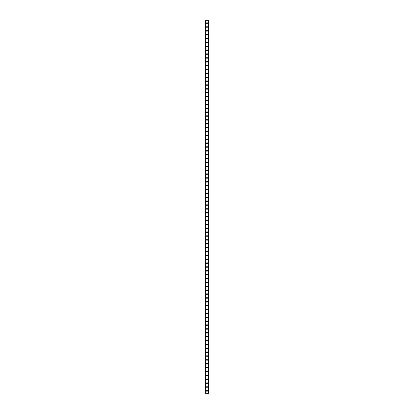 <?xml version="1.0" encoding="UTF-8"?>
<svg xmlns="http://www.w3.org/2000/svg" width="414" height="414" viewBox="0 0 414 414"><rect width="100%" height="100%" fill="white"/><g stroke="black" fill="none" stroke-linecap="round" stroke-linejoin="round"><path stroke-width="0.62" d="M205.768 390.878A0.362 0.362 0 0 1 206.131 390.516A0.362 0.362 0 0 1 206.493 390.878A0.362 0.362 0 0 1 206.131 391.246A0.362 0.362 0 0 1 205.768 390.878M205.768 387.007A0.362 0.362 0 0 1 206.131 386.645A0.362 0.362 0 0 1 206.493 387.007A0.362 0.362 0 0 1 206.131 387.375A0.362 0.362 0 0 1 205.768 387.007M205.768 383.136A0.362 0.362 0 0 1 206.131 382.774A0.362 0.362 0 0 1 206.493 383.136A0.362 0.362 0 0 1 206.131 383.499A0.362 0.362 0 0 1 205.768 383.136M205.768 379.265A0.362 0.362 0 0 1 206.131 378.903A0.362 0.362 0 0 1 206.493 379.265A0.362 0.362 0 0 1 206.131 379.628A0.362 0.362 0 0 1 205.768 379.265M205.768 375.394A0.362 0.362 0 0 1 206.131 375.032A0.362 0.362 0 0 1 206.493 375.394A0.362 0.362 0 0 1 206.131 375.757A0.362 0.362 0 0 1 205.768 375.394M205.768 371.524A0.362 0.362 0 0 1 206.131 371.161A0.362 0.362 0 0 1 206.493 371.524A0.362 0.362 0 0 1 206.131 371.886A0.362 0.362 0 0 1 205.768 371.524M205.768 367.653A0.362 0.362 0 0 1 206.131 367.29A0.362 0.362 0 0 1 206.493 367.653A0.362 0.362 0 0 1 206.131 368.015A0.362 0.362 0 0 1 205.768 367.653M205.768 363.782A0.362 0.362 0 0 1 206.131 363.42A0.362 0.362 0 0 1 206.493 363.782A0.362 0.362 0 0 1 206.131 364.144A0.362 0.362 0 0 1 205.768 363.782M205.768 359.911A0.362 0.362 0 0 1 206.131 359.549A0.362 0.362 0 0 1 206.493 359.911A0.362 0.362 0 0 1 206.131 360.273A0.362 0.362 0 0 1 205.768 359.911M205.768 356.04A0.362 0.362 0 0 1 206.131 355.678A0.362 0.362 0 0 1 206.493 356.04A0.362 0.362 0 0 1 206.131 356.402A0.362 0.362 0 0 1 205.768 356.04M205.768 352.169A0.362 0.362 0 0 1 206.131 351.807A0.362 0.362 0 0 1 206.493 352.169A0.362 0.362 0 0 1 206.131 352.531A0.362 0.362 0 0 1 205.768 352.169M205.768 348.298A0.362 0.362 0 0 1 206.131 347.936A0.362 0.362 0 0 1 206.493 348.298A0.362 0.362 0 0 1 206.131 348.66A0.362 0.362 0 0 1 205.768 348.298M205.768 344.427A0.362 0.362 0 0 1 206.131 344.065A0.362 0.362 0 0 1 206.493 344.427A0.362 0.362 0 0 1 206.131 344.79A0.362 0.362 0 0 1 205.768 344.427M205.768 340.556A0.362 0.362 0 0 1 206.131 340.194A0.362 0.362 0 0 1 206.493 340.556A0.362 0.362 0 0 1 206.131 340.919A0.362 0.362 0 0 1 205.768 340.556M205.768 336.685A0.362 0.362 0 0 1 206.131 336.323A0.362 0.362 0 0 1 206.493 336.685A0.362 0.362 0 0 1 206.131 337.048A0.362 0.362 0 0 1 205.768 336.685M205.768 332.815A0.362 0.362 0 0 1 206.131 332.452A0.362 0.362 0 0 1 206.493 332.815A0.362 0.362 0 0 1 206.131 333.177A0.362 0.362 0 0 1 205.768 332.815M205.768 328.944A0.362 0.362 0 0 1 206.131 328.581A0.362 0.362 0 0 1 206.493 328.944A0.362 0.362 0 0 1 206.131 329.306A0.362 0.362 0 0 1 205.768 328.944M205.768 325.073A0.362 0.362 0 0 1 206.131 324.705A0.362 0.362 0 0 1 206.493 325.073A0.362 0.362 0 0 1 206.131 325.435A0.362 0.362 0 0 1 205.768 325.073M205.768 321.202A0.362 0.362 0 0 1 206.131 320.834A0.362 0.362 0 0 1 206.493 321.202A0.362 0.362 0 0 1 206.131 321.564A0.362 0.362 0 0 1 205.768 321.202M205.768 317.326A0.362 0.362 0 0 1 206.131 316.964A0.362 0.362 0 0 1 206.493 317.326A0.362 0.362 0 0 1 206.131 317.693A0.362 0.362 0 0 1 205.768 317.326M205.768 313.455A0.362 0.362 0 0 1 206.131 313.093A0.362 0.362 0 0 1 206.493 313.455A0.362 0.362 0 0 1 206.131 313.822A0.362 0.362 0 0 1 205.768 313.455M205.768 309.584A0.362 0.362 0 0 1 206.131 309.222A0.362 0.362 0 0 1 206.493 309.584A0.362 0.362 0 0 1 206.131 309.951A0.362 0.362 0 0 1 205.768 309.584M205.768 305.713A0.362 0.362 0 0 1 206.131 305.351A0.362 0.362 0 0 1 206.493 305.713A0.362 0.362 0 0 1 206.131 306.075A0.362 0.362 0 0 1 205.768 305.713M205.768 301.842A0.362 0.362 0 0 1 206.131 301.48A0.362 0.362 0 0 1 206.493 301.842A0.362 0.362 0 0 1 206.131 302.204A0.362 0.362 0 0 1 205.768 301.842M205.768 297.971A0.362 0.362 0 0 1 206.131 297.609A0.362 0.362 0 0 1 206.493 297.971A0.362 0.362 0 0 1 206.131 298.334A0.362 0.362 0 0 1 205.768 297.971M205.768 294.1A0.362 0.362 0 0 1 206.131 293.738A0.362 0.362 0 0 1 206.493 294.1A0.362 0.362 0 0 1 206.131 294.463A0.362 0.362 0 0 1 205.768 294.1M205.768 290.23A0.362 0.362 0 0 1 206.131 289.867A0.362 0.362 0 0 1 206.493 290.23A0.362 0.362 0 0 1 206.131 290.592A0.362 0.362 0 0 1 205.768 290.23M205.768 286.359A0.362 0.362 0 0 1 206.131 285.996A0.362 0.362 0 0 1 206.493 286.359A0.362 0.362 0 0 1 206.131 286.721A0.362 0.362 0 0 1 205.768 286.359M205.768 282.488A0.362 0.362 0 0 1 206.131 282.125A0.362 0.362 0 0 1 206.493 282.488A0.362 0.362 0 0 1 206.131 282.85A0.362 0.362 0 0 1 205.768 282.488M205.768 278.617A0.362 0.362 0 0 1 206.131 278.255A0.362 0.362 0 0 1 206.493 278.617A0.362 0.362 0 0 1 206.131 278.979A0.362 0.362 0 0 1 205.768 278.617M205.768 274.746A0.362 0.362 0 0 1 206.131 274.384A0.362 0.362 0 0 1 206.493 274.746A0.362 0.362 0 0 1 206.131 275.108A0.362 0.362 0 0 1 205.768 274.746M205.768 270.875A0.362 0.362 0 0 1 206.131 270.513A0.362 0.362 0 0 1 206.493 270.875A0.362 0.362 0 0 1 206.131 271.237A0.362 0.362 0 0 1 205.768 270.875M205.768 267.004A0.362 0.362 0 0 1 206.131 266.642A0.362 0.362 0 0 1 206.493 267.004A0.362 0.362 0 0 1 206.131 267.366A0.362 0.362 0 0 1 205.768 267.004M205.768 263.133A0.362 0.362 0 0 1 206.131 262.771A0.362 0.362 0 0 1 206.493 263.133A0.362 0.362 0 0 1 206.131 263.495A0.362 0.362 0 0 1 205.768 263.133M205.768 259.262A0.362 0.362 0 0 1 206.131 258.9A0.362 0.362 0 0 1 206.493 259.262A0.362 0.362 0 0 1 206.131 259.625A0.362 0.362 0 0 1 205.768 259.262M205.768 255.391A0.362 0.362 0 0 1 206.131 255.029A0.362 0.362 0 0 1 206.493 255.391A0.362 0.362 0 0 1 206.131 255.754A0.362 0.362 0 0 1 205.768 255.391M205.768 251.521A0.362 0.362 0 0 1 206.131 251.153A0.362 0.362 0 0 1 206.493 251.521A0.362 0.362 0 0 1 206.131 251.883A0.362 0.362 0 0 1 205.768 251.521M205.768 247.65A0.362 0.362 0 0 1 206.131 247.282A0.362 0.362 0 0 1 206.493 247.65A0.362 0.362 0 0 1 206.131 248.012A0.362 0.362 0 0 1 205.768 247.65M205.768 243.774A0.362 0.362 0 0 1 206.131 243.411A0.362 0.362 0 0 1 206.493 243.774A0.362 0.362 0 0 1 206.131 244.141A0.362 0.362 0 0 1 205.768 243.774M205.768 239.903A0.362 0.362 0 0 1 206.131 239.54A0.362 0.362 0 0 1 206.493 239.903A0.362 0.362 0 0 1 206.131 240.27A0.362 0.362 0 0 1 205.768 239.903M205.768 236.032A0.362 0.362 0 0 1 206.131 235.669A0.362 0.362 0 0 1 206.493 236.032A0.362 0.362 0 0 1 206.131 236.399A0.362 0.362 0 0 1 205.768 236.032M205.768 232.161A0.362 0.362 0 0 1 206.131 231.799A0.362 0.362 0 0 1 206.493 232.161A0.362 0.362 0 0 1 206.131 232.523A0.362 0.362 0 0 1 205.768 232.161M205.768 228.29A0.362 0.362 0 0 1 206.131 227.928A0.362 0.362 0 0 1 206.493 228.29A0.362 0.362 0 0 1 206.131 228.652A0.362 0.362 0 0 1 205.768 228.29M205.768 224.419A0.362 0.362 0 0 1 206.131 224.057A0.362 0.362 0 0 1 206.493 224.419A0.362 0.362 0 0 1 206.131 224.781A0.362 0.362 0 0 1 205.768 224.419M205.768 220.548A0.362 0.362 0 0 1 206.131 220.186A0.362 0.362 0 0 1 206.493 220.548A0.362 0.362 0 0 1 206.131 220.91A0.362 0.362 0 0 1 205.768 220.548M205.768 216.677A0.362 0.362 0 0 1 206.131 216.315A0.362 0.362 0 0 1 206.493 216.677A0.362 0.362 0 0 1 206.131 217.039A0.362 0.362 0 0 1 205.768 216.677M205.768 212.806A0.362 0.362 0 0 1 206.131 212.444A0.362 0.362 0 0 1 206.493 212.806A0.362 0.362 0 0 1 206.131 213.169A0.362 0.362 0 0 1 205.768 212.806M205.768 208.935A0.362 0.362 0 0 1 206.131 208.573A0.362 0.362 0 0 1 206.493 208.935A0.362 0.362 0 0 1 206.131 209.298A0.362 0.362 0 0 1 205.768 208.935M205.768 205.065A0.362 0.362 0 0 1 206.131 204.702A0.362 0.362 0 0 1 206.493 205.065A0.362 0.362 0 0 1 206.131 205.427A0.362 0.362 0 0 1 205.768 205.065M205.768 201.194A0.362 0.362 0 0 1 206.131 200.831A0.362 0.362 0 0 1 206.493 201.194A0.362 0.362 0 0 1 206.131 201.556A0.362 0.362 0 0 1 205.768 201.194M205.768 197.323A0.362 0.362 0 0 1 206.131 196.96A0.362 0.362 0 0 1 206.493 197.323A0.362 0.362 0 0 1 206.131 197.685A0.362 0.362 0 0 1 205.768 197.323M205.768 193.452A0.362 0.362 0 0 1 206.131 193.09A0.362 0.362 0 0 1 206.493 193.452A0.362 0.362 0 0 1 206.131 193.814A0.362 0.362 0 0 1 205.768 193.452M205.768 189.581A0.362 0.362 0 0 1 206.131 189.219A0.362 0.362 0 0 1 206.493 189.581A0.362 0.362 0 0 1 206.131 189.943A0.362 0.362 0 0 1 205.768 189.581M205.768 185.71A0.362 0.362 0 0 1 206.131 185.348A0.362 0.362 0 0 1 206.493 185.71A0.362 0.362 0 0 1 206.131 186.072A0.362 0.362 0 0 1 205.768 185.71M205.768 181.839A0.362 0.362 0 0 1 206.131 181.477A0.362 0.362 0 0 1 206.493 181.839A0.362 0.362 0 0 1 206.131 182.201A0.362 0.362 0 0 1 205.768 181.839M205.768 177.968A0.362 0.362 0 0 1 206.131 177.601A0.362 0.362 0 0 1 206.493 177.968A0.362 0.362 0 0 1 206.131 178.331A0.362 0.362 0 0 1 205.768 177.968M205.768 174.097A0.362 0.362 0 0 1 206.131 173.73A0.362 0.362 0 0 1 206.493 174.097A0.362 0.362 0 0 1 206.131 174.46A0.362 0.362 0 0 1 205.768 174.097M205.768 170.226A0.362 0.362 0 0 1 206.131 169.859A0.362 0.362 0 0 1 206.493 170.226A0.362 0.362 0 0 1 206.131 170.589A0.362 0.362 0 0 1 205.768 170.226M205.768 166.35A0.362 0.362 0 0 1 206.131 165.988A0.362 0.362 0 0 1 206.493 166.35A0.362 0.362 0 0 1 206.131 166.718A0.362 0.362 0 0 1 205.768 166.35M205.768 162.479A0.362 0.362 0 0 1 206.131 162.117A0.362 0.362 0 0 1 206.493 162.479A0.362 0.362 0 0 1 206.131 162.847A0.362 0.362 0 0 1 205.768 162.479M205.768 158.609A0.362 0.362 0 0 1 206.131 158.246A0.362 0.362 0 0 1 206.493 158.609A0.362 0.362 0 0 1 206.131 158.971A0.362 0.362 0 0 1 205.768 158.609M205.768 154.738A0.362 0.362 0 0 1 206.131 154.375A0.362 0.362 0 0 1 206.493 154.738A0.362 0.362 0 0 1 206.131 155.1A0.362 0.362 0 0 1 205.768 154.738M205.768 150.867A0.362 0.362 0 0 1 206.131 150.505A0.362 0.362 0 0 1 206.493 150.867A0.362 0.362 0 0 1 206.131 151.229A0.362 0.362 0 0 1 205.768 150.867M205.768 146.996A0.362 0.362 0 0 1 206.131 146.634A0.362 0.362 0 0 1 206.493 146.996A0.362 0.362 0 0 1 206.131 147.358A0.362 0.362 0 0 1 205.768 146.996M205.768 143.125A0.362 0.362 0 0 1 206.131 142.763A0.362 0.362 0 0 1 206.493 143.125A0.362 0.362 0 0 1 206.131 143.487A0.362 0.362 0 0 1 205.768 143.125M205.768 139.254A0.362 0.362 0 0 1 206.131 138.892A0.362 0.362 0 0 1 206.493 139.254A0.362 0.362 0 0 1 206.131 139.616A0.362 0.362 0 0 1 205.768 139.254M205.768 135.383A0.362 0.362 0 0 1 206.131 135.021A0.362 0.362 0 0 1 206.493 135.383A0.362 0.362 0 0 1 206.131 135.745A0.362 0.362 0 0 1 205.768 135.383M205.768 131.512A0.362 0.362 0 0 1 206.131 131.15A0.362 0.362 0 0 1 206.493 131.512A0.362 0.362 0 0 1 206.131 131.875A0.362 0.362 0 0 1 205.768 131.512M205.768 127.641A0.362 0.362 0 0 1 206.131 127.279A0.362 0.362 0 0 1 206.493 127.641A0.362 0.362 0 0 1 206.131 128.004A0.362 0.362 0 0 1 205.768 127.641M205.768 123.77A0.362 0.362 0 0 1 206.131 123.408A0.362 0.362 0 0 1 206.493 123.77A0.362 0.362 0 0 1 206.131 124.133A0.362 0.362 0 0 1 205.768 123.77M205.768 119.9A0.362 0.362 0 0 1 206.131 119.537A0.362 0.362 0 0 1 206.493 119.9A0.362 0.362 0 0 1 206.131 120.262A0.362 0.362 0 0 1 205.768 119.9M205.768 116.029A0.362 0.362 0 0 1 206.131 115.666A0.362 0.362 0 0 1 206.493 116.029A0.362 0.362 0 0 1 206.131 116.391A0.362 0.362 0 0 1 205.768 116.029M205.768 112.158A0.362 0.362 0 0 1 206.131 111.796A0.362 0.362 0 0 1 206.493 112.158A0.362 0.362 0 0 1 206.131 112.52A0.362 0.362 0 0 1 205.768 112.158M205.768 108.287A0.362 0.362 0 0 1 206.131 107.925A0.362 0.362 0 0 1 206.493 108.287A0.362 0.362 0 0 1 206.131 108.649A0.362 0.362 0 0 1 205.768 108.287M205.768 104.416A0.362 0.362 0 0 1 206.131 104.049A0.362 0.362 0 0 1 206.493 104.416A0.362 0.362 0 0 1 206.131 104.778A0.362 0.362 0 0 1 205.768 104.416M205.768 100.545A0.362 0.362 0 0 1 206.131 100.178A0.362 0.362 0 0 1 206.493 100.545A0.362 0.362 0 0 1 206.131 100.907A0.362 0.362 0 0 1 205.768 100.545M205.768 96.674A0.362 0.362 0 0 1 206.131 96.307A0.362 0.362 0 0 1 206.493 96.674A0.362 0.362 0 0 1 206.131 97.036A0.362 0.362 0 0 1 205.768 96.674M205.768 92.798A0.362 0.362 0 0 1 206.131 92.436A0.362 0.362 0 0 1 206.493 92.798A0.362 0.362 0 0 1 206.131 93.166A0.362 0.362 0 0 1 205.768 92.798M205.768 88.927A0.362 0.362 0 0 1 206.131 88.565A0.362 0.362 0 0 1 206.493 88.927A0.362 0.362 0 0 1 206.131 89.295A0.362 0.362 0 0 1 205.768 88.927M205.768 85.056A0.362 0.362 0 0 1 206.131 84.694A0.362 0.362 0 0 1 206.493 85.056A0.362 0.362 0 0 1 206.131 85.419A0.362 0.362 0 0 1 205.768 85.056M205.768 81.185A0.362 0.362 0 0 1 206.131 80.823A0.362 0.362 0 0 1 206.493 81.185A0.362 0.362 0 0 1 206.131 81.548A0.362 0.362 0 0 1 205.768 81.185M205.768 77.314A0.362 0.362 0 0 1 206.131 76.952A0.362 0.362 0 0 1 206.493 77.314A0.362 0.362 0 0 1 206.131 77.677A0.362 0.362 0 0 1 205.768 77.314M205.768 73.444A0.362 0.362 0 0 1 206.131 73.081A0.362 0.362 0 0 1 206.493 73.444A0.362 0.362 0 0 1 206.131 73.806A0.362 0.362 0 0 1 205.768 73.444M205.768 69.573A0.362 0.362 0 0 1 206.131 69.21A0.362 0.362 0 0 1 206.493 69.573A0.362 0.362 0 0 1 206.131 69.935A0.362 0.362 0 0 1 205.768 69.573M205.768 65.702A0.362 0.362 0 0 1 206.131 65.34A0.362 0.362 0 0 1 206.493 65.702A0.362 0.362 0 0 1 206.131 66.064A0.362 0.362 0 0 1 205.768 65.702M205.768 61.831A0.362 0.362 0 0 1 206.131 61.469A0.362 0.362 0 0 1 206.493 61.831A0.362 0.362 0 0 1 206.131 62.193A0.362 0.362 0 0 1 205.768 61.831M205.768 57.96A0.362 0.362 0 0 1 206.131 57.598A0.362 0.362 0 0 1 206.493 57.96A0.362 0.362 0 0 1 206.131 58.322A0.362 0.362 0 0 1 205.768 57.96M205.768 54.089A0.362 0.362 0 0 1 206.131 53.727A0.362 0.362 0 0 1 206.493 54.089A0.362 0.362 0 0 1 206.131 54.451A0.362 0.362 0 0 1 205.768 54.089M205.768 50.218A0.362 0.362 0 0 1 206.131 49.856A0.362 0.362 0 0 1 206.493 50.218A0.362 0.362 0 0 1 206.131 50.58A0.362 0.362 0 0 1 205.768 50.218M205.768 46.347A0.362 0.362 0 0 1 206.131 45.985A0.362 0.362 0 0 1 206.493 46.347A0.362 0.362 0 0 1 206.131 46.71A0.362 0.362 0 0 1 205.768 46.347M205.768 42.476A0.362 0.362 0 0 1 206.131 42.114A0.362 0.362 0 0 1 206.493 42.476A0.362 0.362 0 0 1 206.131 42.839A0.362 0.362 0 0 1 205.768 42.476M205.768 38.605A0.362 0.362 0 0 1 206.131 38.243A0.362 0.362 0 0 1 206.493 38.605A0.362 0.362 0 0 1 206.131 38.968A0.362 0.362 0 0 1 205.768 38.605M205.768 34.735A0.362 0.362 0 0 1 206.131 34.372A0.362 0.362 0 0 1 206.493 34.735A0.362 0.362 0 0 1 206.131 35.097A0.362 0.362 0 0 1 205.768 34.735M205.768 30.864A0.362 0.362 0 0 1 206.131 30.501A0.362 0.362 0 0 1 206.493 30.864A0.362 0.362 0 0 1 206.131 31.226A0.362 0.362 0 0 1 205.768 30.864M205.768 26.993A0.362 0.362 0 0 1 206.131 26.625A0.362 0.362 0 0 1 206.493 26.993A0.362 0.362 0 0 1 206.131 27.355A0.362 0.362 0 0 1 205.768 26.993M205.768 23.122A0.362 0.362 0 0 1 206.131 22.754A0.362 0.362 0 0 1 206.493 23.122A0.362 0.362 0 0 1 206.131 23.484A0.362 0.362 0 0 1 205.768 23.122M207.507 390.878A0.362 0.362 0 0 1 207.869 390.516A0.362 0.362 0 0 1 208.232 390.878A0.362 0.362 0 0 1 207.869 391.246A0.362 0.362 0 0 1 207.507 390.878M207.507 387.007A0.362 0.362 0 0 1 207.869 386.645A0.362 0.362 0 0 1 208.232 387.007A0.362 0.362 0 0 1 207.869 387.375A0.362 0.362 0 0 1 207.507 387.007M207.507 383.136A0.362 0.362 0 0 1 207.869 382.774A0.362 0.362 0 0 1 208.232 383.136A0.362 0.362 0 0 1 207.869 383.499A0.362 0.362 0 0 1 207.507 383.136M207.507 379.265A0.362 0.362 0 0 1 207.869 378.903A0.362 0.362 0 0 1 208.232 379.265A0.362 0.362 0 0 1 207.869 379.628A0.362 0.362 0 0 1 207.507 379.265M207.507 375.394A0.362 0.362 0 0 1 207.869 375.032A0.362 0.362 0 0 1 208.232 375.394A0.362 0.362 0 0 1 207.869 375.757A0.362 0.362 0 0 1 207.507 375.394M207.507 371.524A0.362 0.362 0 0 1 207.869 371.161A0.362 0.362 0 0 1 208.232 371.524A0.362 0.362 0 0 1 207.869 371.886A0.362 0.362 0 0 1 207.507 371.524M207.507 367.653A0.362 0.362 0 0 1 207.869 367.29A0.362 0.362 0 0 1 208.232 367.653A0.362 0.362 0 0 1 207.869 368.015A0.362 0.362 0 0 1 207.507 367.653M207.507 363.782A0.362 0.362 0 0 1 207.869 363.42A0.362 0.362 0 0 1 208.232 363.782A0.362 0.362 0 0 1 207.869 364.144A0.362 0.362 0 0 1 207.507 363.782M207.507 359.911A0.362 0.362 0 0 1 207.869 359.549A0.362 0.362 0 0 1 208.232 359.911A0.362 0.362 0 0 1 207.869 360.273A0.362 0.362 0 0 1 207.507 359.911M207.507 356.04A0.362 0.362 0 0 1 207.869 355.678A0.362 0.362 0 0 1 208.232 356.04A0.362 0.362 0 0 1 207.869 356.402A0.362 0.362 0 0 1 207.507 356.04M207.507 352.169A0.362 0.362 0 0 1 207.869 351.807A0.362 0.362 0 0 1 208.232 352.169A0.362 0.362 0 0 1 207.869 352.531A0.362 0.362 0 0 1 207.507 352.169M207.507 348.298A0.362 0.362 0 0 1 207.869 347.936A0.362 0.362 0 0 1 208.232 348.298A0.362 0.362 0 0 1 207.869 348.66A0.362 0.362 0 0 1 207.507 348.298M207.507 344.427A0.362 0.362 0 0 1 207.869 344.065A0.362 0.362 0 0 1 208.232 344.427A0.362 0.362 0 0 1 207.869 344.79A0.362 0.362 0 0 1 207.507 344.427M207.507 340.556A0.362 0.362 0 0 1 207.869 340.194A0.362 0.362 0 0 1 208.232 340.556A0.362 0.362 0 0 1 207.869 340.919A0.362 0.362 0 0 1 207.507 340.556M207.507 336.685A0.362 0.362 0 0 1 207.869 336.323A0.362 0.362 0 0 1 208.232 336.685A0.362 0.362 0 0 1 207.869 337.048A0.362 0.362 0 0 1 207.507 336.685M207.507 332.815A0.362 0.362 0 0 1 207.869 332.452A0.362 0.362 0 0 1 208.232 332.815A0.362 0.362 0 0 1 207.869 333.177A0.362 0.362 0 0 1 207.507 332.815M207.507 328.944A0.362 0.362 0 0 1 207.869 328.581A0.362 0.362 0 0 1 208.232 328.944A0.362 0.362 0 0 1 207.869 329.306A0.362 0.362 0 0 1 207.507 328.944M207.507 325.073A0.362 0.362 0 0 1 207.869 324.705A0.362 0.362 0 0 1 208.232 325.073A0.362 0.362 0 0 1 207.869 325.435A0.362 0.362 0 0 1 207.507 325.073M207.507 321.202A0.362 0.362 0 0 1 207.869 320.834A0.362 0.362 0 0 1 208.232 321.202A0.362 0.362 0 0 1 207.869 321.564A0.362 0.362 0 0 1 207.507 321.202M207.507 317.326A0.362 0.362 0 0 1 207.869 316.964A0.362 0.362 0 0 1 208.232 317.326A0.362 0.362 0 0 1 207.869 317.693A0.362 0.362 0 0 1 207.507 317.326M207.507 313.455A0.362 0.362 0 0 1 207.869 313.093A0.362 0.362 0 0 1 208.232 313.455A0.362 0.362 0 0 1 207.869 313.822A0.362 0.362 0 0 1 207.507 313.455M207.507 309.584A0.362 0.362 0 0 1 207.869 309.222A0.362 0.362 0 0 1 208.232 309.584A0.362 0.362 0 0 1 207.869 309.951A0.362 0.362 0 0 1 207.507 309.584M207.507 305.713A0.362 0.362 0 0 1 207.869 305.351A0.362 0.362 0 0 1 208.232 305.713A0.362 0.362 0 0 1 207.869 306.075A0.362 0.362 0 0 1 207.507 305.713M207.507 301.842A0.362 0.362 0 0 1 207.869 301.48A0.362 0.362 0 0 1 208.232 301.842A0.362 0.362 0 0 1 207.869 302.204A0.362 0.362 0 0 1 207.507 301.842M207.507 297.971A0.362 0.362 0 0 1 207.869 297.609A0.362 0.362 0 0 1 208.232 297.971A0.362 0.362 0 0 1 207.869 298.334A0.362 0.362 0 0 1 207.507 297.971M207.507 294.1A0.362 0.362 0 0 1 207.869 293.738A0.362 0.362 0 0 1 208.232 294.1A0.362 0.362 0 0 1 207.869 294.463A0.362 0.362 0 0 1 207.507 294.1M207.507 290.23A0.362 0.362 0 0 1 207.869 289.867A0.362 0.362 0 0 1 208.232 290.23A0.362 0.362 0 0 1 207.869 290.592A0.362 0.362 0 0 1 207.507 290.23M207.507 286.359A0.362 0.362 0 0 1 207.869 285.996A0.362 0.362 0 0 1 208.232 286.359A0.362 0.362 0 0 1 207.869 286.721A0.362 0.362 0 0 1 207.507 286.359M207.507 282.488A0.362 0.362 0 0 1 207.869 282.125A0.362 0.362 0 0 1 208.232 282.488A0.362 0.362 0 0 1 207.869 282.85A0.362 0.362 0 0 1 207.507 282.488M207.507 278.617A0.362 0.362 0 0 1 207.869 278.255A0.362 0.362 0 0 1 208.232 278.617A0.362 0.362 0 0 1 207.869 278.979A0.362 0.362 0 0 1 207.507 278.617M207.507 274.746A0.362 0.362 0 0 1 207.869 274.384A0.362 0.362 0 0 1 208.232 274.746A0.362 0.362 0 0 1 207.869 275.108A0.362 0.362 0 0 1 207.507 274.746M207.507 270.875A0.362 0.362 0 0 1 207.869 270.513A0.362 0.362 0 0 1 208.232 270.875A0.362 0.362 0 0 1 207.869 271.237A0.362 0.362 0 0 1 207.507 270.875M207.507 267.004A0.362 0.362 0 0 1 207.869 266.642A0.362 0.362 0 0 1 208.232 267.004A0.362 0.362 0 0 1 207.869 267.366A0.362 0.362 0 0 1 207.507 267.004M207.507 263.133A0.362 0.362 0 0 1 207.869 262.771A0.362 0.362 0 0 1 208.232 263.133A0.362 0.362 0 0 1 207.869 263.495A0.362 0.362 0 0 1 207.507 263.133M207.507 259.262A0.362 0.362 0 0 1 207.869 258.9A0.362 0.362 0 0 1 208.232 259.262A0.362 0.362 0 0 1 207.869 259.625A0.362 0.362 0 0 1 207.507 259.262M207.507 255.391A0.362 0.362 0 0 1 207.869 255.029A0.362 0.362 0 0 1 208.232 255.391A0.362 0.362 0 0 1 207.869 255.754A0.362 0.362 0 0 1 207.507 255.391M207.507 251.521A0.362 0.362 0 0 1 207.869 251.153A0.362 0.362 0 0 1 208.232 251.521A0.362 0.362 0 0 1 207.869 251.883A0.362 0.362 0 0 1 207.507 251.521M207.507 247.65A0.362 0.362 0 0 1 207.869 247.282A0.362 0.362 0 0 1 208.232 247.65A0.362 0.362 0 0 1 207.869 248.012A0.362 0.362 0 0 1 207.507 247.65M207.507 243.774A0.362 0.362 0 0 1 207.869 243.411A0.362 0.362 0 0 1 208.232 243.774A0.362 0.362 0 0 1 207.869 244.141A0.362 0.362 0 0 1 207.507 243.774M207.507 239.903A0.362 0.362 0 0 1 207.869 239.54A0.362 0.362 0 0 1 208.232 239.903A0.362 0.362 0 0 1 207.869 240.27A0.362 0.362 0 0 1 207.507 239.903M207.507 236.032A0.362 0.362 0 0 1 207.869 235.669A0.362 0.362 0 0 1 208.232 236.032A0.362 0.362 0 0 1 207.869 236.399A0.362 0.362 0 0 1 207.507 236.032M207.507 232.161A0.362 0.362 0 0 1 207.869 231.799A0.362 0.362 0 0 1 208.232 232.161A0.362 0.362 0 0 1 207.869 232.523A0.362 0.362 0 0 1 207.507 232.161M207.507 228.29A0.362 0.362 0 0 1 207.869 227.928A0.362 0.362 0 0 1 208.232 228.29A0.362 0.362 0 0 1 207.869 228.652A0.362 0.362 0 0 1 207.507 228.29M207.507 224.419A0.362 0.362 0 0 1 207.869 224.057A0.362 0.362 0 0 1 208.232 224.419A0.362 0.362 0 0 1 207.869 224.781A0.362 0.362 0 0 1 207.507 224.419M207.507 220.548A0.362 0.362 0 0 1 207.869 220.186A0.362 0.362 0 0 1 208.232 220.548A0.362 0.362 0 0 1 207.869 220.91A0.362 0.362 0 0 1 207.507 220.548M207.507 216.677A0.362 0.362 0 0 1 207.869 216.315A0.362 0.362 0 0 1 208.232 216.677A0.362 0.362 0 0 1 207.869 217.039A0.362 0.362 0 0 1 207.507 216.677M207.507 212.806A0.362 0.362 0 0 1 207.869 212.444A0.362 0.362 0 0 1 208.232 212.806A0.362 0.362 0 0 1 207.869 213.169A0.362 0.362 0 0 1 207.507 212.806M207.507 208.935A0.362 0.362 0 0 1 207.869 208.573A0.362 0.362 0 0 1 208.232 208.935A0.362 0.362 0 0 1 207.869 209.298A0.362 0.362 0 0 1 207.507 208.935M207.507 205.065A0.362 0.362 0 0 1 207.869 204.702A0.362 0.362 0 0 1 208.232 205.065A0.362 0.362 0 0 1 207.869 205.427A0.362 0.362 0 0 1 207.507 205.065M207.507 201.194A0.362 0.362 0 0 1 207.869 200.831A0.362 0.362 0 0 1 208.232 201.194A0.362 0.362 0 0 1 207.869 201.556A0.362 0.362 0 0 1 207.507 201.194M207.507 197.323A0.362 0.362 0 0 1 207.869 196.96A0.362 0.362 0 0 1 208.232 197.323A0.362 0.362 0 0 1 207.869 197.685A0.362 0.362 0 0 1 207.507 197.323M207.507 193.452A0.362 0.362 0 0 1 207.869 193.09A0.362 0.362 0 0 1 208.232 193.452A0.362 0.362 0 0 1 207.869 193.814A0.362 0.362 0 0 1 207.507 193.452M207.507 189.581A0.362 0.362 0 0 1 207.869 189.219A0.362 0.362 0 0 1 208.232 189.581A0.362 0.362 0 0 1 207.869 189.943A0.362 0.362 0 0 1 207.507 189.581M207.507 185.71A0.362 0.362 0 0 1 207.869 185.348A0.362 0.362 0 0 1 208.232 185.71A0.362 0.362 0 0 1 207.869 186.072A0.362 0.362 0 0 1 207.507 185.71M207.507 181.839A0.362 0.362 0 0 1 207.869 181.477A0.362 0.362 0 0 1 208.232 181.839A0.362 0.362 0 0 1 207.869 182.201A0.362 0.362 0 0 1 207.507 181.839M207.507 177.968A0.362 0.362 0 0 1 207.869 177.601A0.362 0.362 0 0 1 208.232 177.968A0.362 0.362 0 0 1 207.869 178.331A0.362 0.362 0 0 1 207.507 177.968M207.507 174.097A0.362 0.362 0 0 1 207.869 173.73A0.362 0.362 0 0 1 208.232 174.097A0.362 0.362 0 0 1 207.869 174.46A0.362 0.362 0 0 1 207.507 174.097M207.507 170.226A0.362 0.362 0 0 1 207.869 169.859A0.362 0.362 0 0 1 208.232 170.226A0.362 0.362 0 0 1 207.869 170.589A0.362 0.362 0 0 1 207.507 170.226M207.507 166.35A0.362 0.362 0 0 1 207.869 165.988A0.362 0.362 0 0 1 208.232 166.35A0.362 0.362 0 0 1 207.869 166.718A0.362 0.362 0 0 1 207.507 166.35M207.507 162.479A0.362 0.362 0 0 1 207.869 162.117A0.362 0.362 0 0 1 208.232 162.479A0.362 0.362 0 0 1 207.869 162.847A0.362 0.362 0 0 1 207.507 162.479M207.507 158.609A0.362 0.362 0 0 1 207.869 158.246A0.362 0.362 0 0 1 208.232 158.609A0.362 0.362 0 0 1 207.869 158.971A0.362 0.362 0 0 1 207.507 158.609M207.507 154.738A0.362 0.362 0 0 1 207.869 154.375A0.362 0.362 0 0 1 208.232 154.738A0.362 0.362 0 0 1 207.869 155.1A0.362 0.362 0 0 1 207.507 154.738M207.507 150.867A0.362 0.362 0 0 1 207.869 150.505A0.362 0.362 0 0 1 208.232 150.867A0.362 0.362 0 0 1 207.869 151.229A0.362 0.362 0 0 1 207.507 150.867M207.507 146.996A0.362 0.362 0 0 1 207.869 146.634A0.362 0.362 0 0 1 208.232 146.996A0.362 0.362 0 0 1 207.869 147.358A0.362 0.362 0 0 1 207.507 146.996M207.507 143.125A0.362 0.362 0 0 1 207.869 142.763A0.362 0.362 0 0 1 208.232 143.125A0.362 0.362 0 0 1 207.869 143.487A0.362 0.362 0 0 1 207.507 143.125M207.507 139.254A0.362 0.362 0 0 1 207.869 138.892A0.362 0.362 0 0 1 208.232 139.254A0.362 0.362 0 0 1 207.869 139.616A0.362 0.362 0 0 1 207.507 139.254M207.507 135.383A0.362 0.362 0 0 1 207.869 135.021A0.362 0.362 0 0 1 208.232 135.383A0.362 0.362 0 0 1 207.869 135.745A0.362 0.362 0 0 1 207.507 135.383M207.507 131.512A0.362 0.362 0 0 1 207.869 131.15A0.362 0.362 0 0 1 208.232 131.512A0.362 0.362 0 0 1 207.869 131.875A0.362 0.362 0 0 1 207.507 131.512M207.507 127.641A0.362 0.362 0 0 1 207.869 127.279A0.362 0.362 0 0 1 208.232 127.641A0.362 0.362 0 0 1 207.869 128.004A0.362 0.362 0 0 1 207.507 127.641M207.507 123.77A0.362 0.362 0 0 1 207.869 123.408A0.362 0.362 0 0 1 208.232 123.77A0.362 0.362 0 0 1 207.869 124.133A0.362 0.362 0 0 1 207.507 123.77M207.507 119.9A0.362 0.362 0 0 1 207.869 119.537A0.362 0.362 0 0 1 208.232 119.9A0.362 0.362 0 0 1 207.869 120.262A0.362 0.362 0 0 1 207.507 119.9M207.507 116.029A0.362 0.362 0 0 1 207.869 115.666A0.362 0.362 0 0 1 208.232 116.029A0.362 0.362 0 0 1 207.869 116.391A0.362 0.362 0 0 1 207.507 116.029M207.507 112.158A0.362 0.362 0 0 1 207.869 111.796A0.362 0.362 0 0 1 208.232 112.158A0.362 0.362 0 0 1 207.869 112.52A0.362 0.362 0 0 1 207.507 112.158M207.507 108.287A0.362 0.362 0 0 1 207.869 107.925A0.362 0.362 0 0 1 208.232 108.287A0.362 0.362 0 0 1 207.869 108.649A0.362 0.362 0 0 1 207.507 108.287M207.507 104.416A0.362 0.362 0 0 1 207.869 104.049A0.362 0.362 0 0 1 208.232 104.416A0.362 0.362 0 0 1 207.869 104.778A0.362 0.362 0 0 1 207.507 104.416M207.507 100.545A0.362 0.362 0 0 1 207.869 100.178A0.362 0.362 0 0 1 208.232 100.545A0.362 0.362 0 0 1 207.869 100.907A0.362 0.362 0 0 1 207.507 100.545M207.507 96.674A0.362 0.362 0 0 1 207.869 96.307A0.362 0.362 0 0 1 208.232 96.674A0.362 0.362 0 0 1 207.869 97.036A0.362 0.362 0 0 1 207.507 96.674M207.507 92.798A0.362 0.362 0 0 1 207.869 92.436A0.362 0.362 0 0 1 208.232 92.798A0.362 0.362 0 0 1 207.869 93.166A0.362 0.362 0 0 1 207.507 92.798M207.507 88.927A0.362 0.362 0 0 1 207.869 88.565A0.362 0.362 0 0 1 208.232 88.927A0.362 0.362 0 0 1 207.869 89.295A0.362 0.362 0 0 1 207.507 88.927M207.507 85.056A0.362 0.362 0 0 1 207.869 84.694A0.362 0.362 0 0 1 208.232 85.056A0.362 0.362 0 0 1 207.869 85.419A0.362 0.362 0 0 1 207.507 85.056M207.507 81.185A0.362 0.362 0 0 1 207.869 80.823A0.362 0.362 0 0 1 208.232 81.185A0.362 0.362 0 0 1 207.869 81.548A0.362 0.362 0 0 1 207.507 81.185M207.507 77.314A0.362 0.362 0 0 1 207.869 76.952A0.362 0.362 0 0 1 208.232 77.314A0.362 0.362 0 0 1 207.869 77.677A0.362 0.362 0 0 1 207.507 77.314M207.507 73.444A0.362 0.362 0 0 1 207.869 73.081A0.362 0.362 0 0 1 208.232 73.444A0.362 0.362 0 0 1 207.869 73.806A0.362 0.362 0 0 1 207.507 73.444M207.507 69.573A0.362 0.362 0 0 1 207.869 69.21A0.362 0.362 0 0 1 208.232 69.573A0.362 0.362 0 0 1 207.869 69.935A0.362 0.362 0 0 1 207.507 69.573M207.507 65.702A0.362 0.362 0 0 1 207.869 65.34A0.362 0.362 0 0 1 208.232 65.702A0.362 0.362 0 0 1 207.869 66.064A0.362 0.362 0 0 1 207.507 65.702M207.507 61.831A0.362 0.362 0 0 1 207.869 61.469A0.362 0.362 0 0 1 208.232 61.831A0.362 0.362 0 0 1 207.869 62.193A0.362 0.362 0 0 1 207.507 61.831M207.507 57.96A0.362 0.362 0 0 1 207.869 57.598A0.362 0.362 0 0 1 208.232 57.96A0.362 0.362 0 0 1 207.869 58.322A0.362 0.362 0 0 1 207.507 57.96M207.507 54.089A0.362 0.362 0 0 1 207.869 53.727A0.362 0.362 0 0 1 208.232 54.089A0.362 0.362 0 0 1 207.869 54.451A0.362 0.362 0 0 1 207.507 54.089M207.507 50.218A0.362 0.362 0 0 1 207.869 49.856A0.362 0.362 0 0 1 208.232 50.218A0.362 0.362 0 0 1 207.869 50.58A0.362 0.362 0 0 1 207.507 50.218M207.507 46.347A0.362 0.362 0 0 1 207.869 45.985A0.362 0.362 0 0 1 208.232 46.347A0.362 0.362 0 0 1 207.869 46.71A0.362 0.362 0 0 1 207.507 46.347M207.507 42.476A0.362 0.362 0 0 1 207.869 42.114A0.362 0.362 0 0 1 208.232 42.476A0.362 0.362 0 0 1 207.869 42.839A0.362 0.362 0 0 1 207.507 42.476M207.507 38.605A0.362 0.362 0 0 1 207.869 38.243A0.362 0.362 0 0 1 208.232 38.605A0.362 0.362 0 0 1 207.869 38.968A0.362 0.362 0 0 1 207.507 38.605M207.507 34.735A0.362 0.362 0 0 1 207.869 34.372A0.362 0.362 0 0 1 208.232 34.735A0.362 0.362 0 0 1 207.869 35.097A0.362 0.362 0 0 1 207.507 34.735M207.507 30.864A0.362 0.362 0 0 1 207.869 30.501A0.362 0.362 0 0 1 208.232 30.864A0.362 0.362 0 0 1 207.869 31.226A0.362 0.362 0 0 1 207.507 30.864M207.507 26.993A0.362 0.362 0 0 1 207.869 26.625A0.362 0.362 0 0 1 208.232 26.993A0.362 0.362 0 0 1 207.869 27.355A0.362 0.362 0 0 1 207.507 26.993M207.507 23.122A0.362 0.362 0 0 1 207.869 22.754A0.362 0.362 0 0 1 208.232 23.122A0.362 0.362 0 0 1 207.869 23.484A0.362 0.362 0 0 1 207.507 23.122M208.578 20.7L205.401 20.7L205.401 393.3L208.599 393.3L208.599 20.7L208.578 393.3M208.516 393.3L208.516 20.7L208.527 393.3M205.473 393.3L205.473 20.7L205.484 393.3M205.494 20.7L205.494 393.3M208.506 20.7L208.506 393.3M208.599 20.7L208.599 393.3L208.599 20.7M205.422 20.7L205.422 393.3"/></g></svg>
